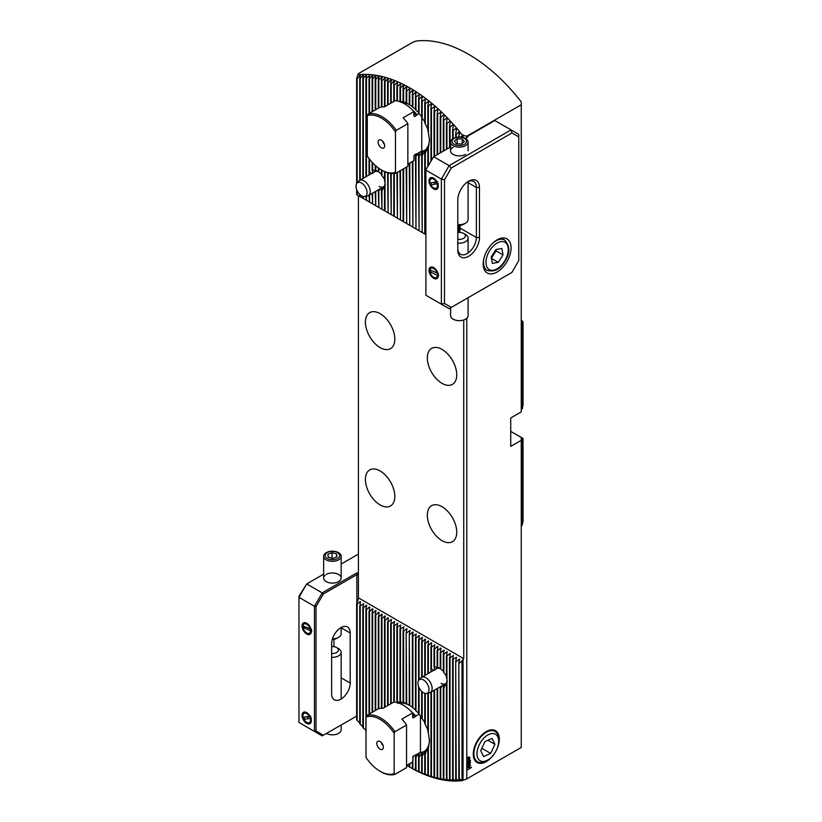 <?xml version="1.0" encoding="UTF-8"?>
<svg xmlns="http://www.w3.org/2000/svg" width="822" height="822" viewBox="0 0 822 822"><rect width="100%" height="100%" fill="white"/><g stroke="black" fill="none" stroke-linecap="round" stroke-linejoin="round"><path stroke-width="1.23" d="M378.315 171.675A8.754 5.055 -120 0 0 374.781 171.664L359.646 180.398A8.754 5.055 60 0 1 364.023 180.84A8.754 5.055 60 0 1 369.736 188.557A8.754 5.055 60 0 1 368.4 195.574A8.754 5.055 60 0 1 367.485 195.913L364.639 196.489A7.819 4.511 60 0 1 361.546 195.8A7.819 4.511 60 0 1 356.656 189.594A7.819 4.511 60 0 1 356.964 183.193A7.819 4.511 60 0 1 361.546 183.029A7.819 4.511 60 0 1 366.828 190.601A7.819 4.511 60 0 1 364.639 196.489M371.575 173.514L369.54 171.952A11.775 6.792 -120 0 0 369.027 173.206L369.109 174.942M378.726 171.86L375.736 170.236A11.775 6.792 -120 0 0 375.212 170.051L375.633 171.11L372.633 169.774A11.775 6.792 -120 0 0 372.119 169.877L372.921 173.267M376.024 171.089L375.633 170.524M496.58 749.808A18.392 10.614 120 0 0 497.947 733.234A18.392 10.614 120 0 0 486.275 731.58A18.392 10.614 120 0 0 473.277 754.103A18.392 10.614 120 0 0 486.275 761.614A18.392 10.614 120 0 0 494.207 753.918M440.232 668.605A8.754 5.055 -120 0 0 436.698 668.584L421.563 677.328A8.754 5.055 60 0 1 425.94 677.76A8.754 5.055 60 0 1 431.663 685.476A8.754 5.055 60 0 1 430.317 692.494A8.754 5.055 60 0 1 429.413 692.833L426.556 693.419A7.819 4.511 60 0 1 423.464 692.72A7.819 4.511 60 0 1 418.583 686.514A7.819 4.511 60 0 1 418.881 680.123A7.819 4.511 60 0 1 423.464 679.958A7.819 4.511 60 0 1 428.745 687.521A7.819 4.511 60 0 1 426.556 693.419M433.502 670.433L431.458 668.872A11.775 6.792 -120 0 0 430.944 670.125L431.026 671.862M440.654 668.779L437.653 667.166A11.775 6.792 -120 0 0 437.14 666.981L437.551 668.039L434.561 666.704A11.775 6.792 -120 0 0 434.037 666.806L434.848 670.187M437.941 668.009L437.551 667.443M409.274 104.6A27.362 15.803 -120 0 0 401.794 102.431M409.685 104.826L406.695 103.14A30.383 17.539 -120 0 0 406.181 102.884L403.602 101.825A30.383 17.539 -120 0 0 403.078 101.661L403.499 102.483L400.499 101.065A30.383 17.539 -120 0 0 399.985 101.003L400.787 102.267M412.788 707.454L409.788 705.564A30.383 17.539 -120 0 0 409.274 705.225A27.362 15.803 -120 0 0 399.204 703.262M409.685 705.42L406.695 703.735A30.383 17.539 -120 0 0 406.181 703.478L403.602 702.43A30.383 17.539 -120 0 0 403.078 702.255L403.499 703.077L400.499 701.669A30.383 17.539 -120 0 0 399.985 701.598L400.396 702.882L397.406 701.546A30.383 17.539 -120 0 0 396.892 701.598L397.694 703.406M400.787 702.872L400.396 702.224M380.113 470.955A20.797 12.011 -120 0 0 369.715 469.917A20.797 12.011 -120 0 0 366.53 486.583A20.797 12.011 -120 0 0 380.113 504.913A20.797 12.011 -120 0 0 390.512 505.941A20.797 12.011 -120 0 0 393.697 489.275A20.797 12.011 -120 0 0 380.113 470.955M442.031 506.701A20.797 12.011 -120 0 0 431.632 505.674A20.797 12.011 -120 0 0 428.447 522.34A20.797 12.011 -120 0 0 442.031 540.66A20.797 12.011 -120 0 0 452.429 541.688A20.797 12.011 -120 0 0 455.624 525.022A20.797 12.011 -120 0 0 442.031 506.701M442.031 349.401A20.797 12.011 -120 0 0 431.632 348.374A20.797 12.011 -120 0 0 428.447 365.04A20.797 12.011 -120 0 0 442.031 383.36A20.797 12.011 -120 0 0 452.429 384.388A20.797 12.011 -120 0 0 455.624 367.722A20.797 12.011 -120 0 0 442.031 349.401M380.113 313.655A20.797 12.011 -120 0 0 369.715 312.617A20.797 12.011 -120 0 0 366.53 329.283A20.797 12.011 -120 0 0 380.113 347.614A20.797 12.011 -120 0 0 390.512 348.641A20.797 12.011 -120 0 0 393.697 331.975A20.797 12.011 -120 0 0 380.113 313.655M458.81 137.438L459.231 131.941L456.231 134.212A139.288 80.412 -120 0 0 455.717 133.585L456.518 128.674L456.128 128.222L453.138 130.503A139.288 80.412 -120 0 0 452.614 129.897L453.415 125.088L453.035 124.656L450.035 126.948A139.288 80.412 -120 0 0 449.521 126.372L450.322 121.656L449.942 121.245L446.942 123.547A139.288 80.412 -120 0 0 446.428 122.992L447.23 118.368L446.839 117.967L443.849 120.289A139.288 80.412 -120 0 0 443.325 119.765L444.127 115.214L443.746 114.833L440.746 117.176A139.288 80.412 -120 0 0 440.232 116.662L441.034 112.193L437.653 114.196A139.288 80.412 -120 0 0 437.14 113.703L437.941 109.305L434.561 111.34A139.288 80.412 -120 0 0 434.037 110.878L434.848 106.541L431.458 108.607A139.288 80.412 -120 0 0 430.944 108.165L431.365 103.572L428.365 106.007A139.288 80.412 -120 0 0 427.851 105.586L428.652 101.373L425.272 103.521A139.288 80.412 -120 0 0 424.748 103.12L425.56 98.959L422.169 101.157A139.288 80.412 -120 0 0 421.655 100.777L422.076 96.38L419.076 98.907A139.288 80.412 -120 0 0 418.562 98.548L419.364 94.479L415.983 96.77A139.288 80.412 -120 0 0 415.47 96.431L415.881 92.156L412.88 94.746A139.288 80.412 -120 0 0 412.367 94.427L412.788 90.215L409.788 92.845A139.288 80.412 -120 0 0 409.274 92.537L409.993 88.293L406.695 91.047A139.288 80.412 -120 0 0 406.181 90.759L406.592 86.649L403.602 89.362A139.288 80.412 -120 0 0 403.078 89.084L403.499 85.036L400.499 87.79A139.288 80.412 -120 0 0 399.985 87.533L400.787 83.71L397.406 86.331A139.288 80.412 -120 0 0 396.892 86.094L397.694 82.303L394.313 84.985A139.288 80.412 -120 0 0 393.789 84.769L394.211 80.864L391.21 83.752A139.288 80.412 -120 0 0 390.697 83.567L391.118 79.693L388.118 82.642A139.288 80.412 -120 0 0 387.604 82.467L388.015 78.645L385.025 81.655A139.288 80.412 -120 0 0 384.501 81.501L385.302 77.823L381.922 80.782A139.288 80.412 -120 0 0 381.408 80.648L381.829 76.908L378.829 80.042A139.288 80.412 -120 0 0 378.315 79.929L378.726 76.22L375.736 79.426A139.288 80.412 -120 0 0 375.212 79.344L375.633 75.665L372.633 78.943A139.288 80.412 -120 0 0 372.119 78.881L372.541 75.244L369.54 78.604A139.288 80.412 -120 0 0 369.027 78.563L369.828 74.987L366.448 78.409A139.288 80.412 -120 0 0 365.924 78.388L366.345 74.823L363.345 78.357A139.288 80.412 -120 0 0 362.831 78.367L363.252 74.833L360.252 78.47A139.288 80.412 -120 0 0 359.738 78.501L360.149 74.997L357.159 78.748A139.288 80.412 -120 0 0 356.645 78.809L357.796 74.823A142.298 82.159 60 0 1 410.116 88.088A142.298 82.159 60 0 1 462.437 135.24L466.773 136.216L521.261 104.764L521.261 101.907A142.298 82.159 -120 0 0 468.602 54.324A142.298 82.159 -120 0 0 415.932 41.1L412.901 42.199L358.413 73.661L357.796 74.823M360.539 74.966L360.149 76.672M363.632 74.823L363.252 76.528M366.735 74.833L366.345 76.538M369.828 74.987L369.438 76.703M372.921 75.295L372.541 77.021M376.024 75.727L375.633 77.463M379.117 76.302L378.726 78.049M382.209 77.001L381.829 78.758M385.302 77.823L384.922 79.59M388.405 78.768L388.015 80.546M391.498 79.837L391.118 81.625M394.591 81.018L394.211 82.817M397.694 82.303L397.303 84.132M400.787 83.71L400.396 85.55M403.879 85.231L403.499 87.081M406.982 86.865L406.592 88.735M366.345 730.594L363.345 727.984A139.288 80.412 -120 0 1 362.831 727.378L362.831 607.54L363.632 603.615L360.252 606.05L360.149 601.601L357.159 604.262L356.645 603.965L358.413 598.632L358.413 195.657L425.909 234.63L425.272 234.26L425.272 153.344L428.652 144.826L427.851 149.553A30.383 17.539 -120 0 0 428.365 148.237L429.464 140.243L428.365 132.578A30.383 17.539 -120 0 0 427.851 130.667L427.851 105.586M463.053 659.049L463.053 780.242L462.005 780.263L462.005 660.867L463.742 658.658L463.742 319.984M406.695 703.735L406.181 632.56L406.982 628.635L403.602 631.07L403.078 630.772L403.879 626.847L399.985 628.984L400.787 625.059L396.892 627.196L397.694 623.271L394.313 625.706L393.789 625.408L394.591 621.483L391.21 623.919L391.118 619.48L388.118 622.131L388.015 617.692L385.025 620.343L384.501 620.045L384.922 615.904L381.922 618.555L381.408 618.257L381.829 614.116L378.829 616.767L378.726 612.328L375.736 614.99L375.212 614.681L375.633 610.541L372.633 613.202L372.119 612.904L372.541 608.753L369.54 611.414L369.438 606.965L366.448 609.626L365.924 609.328L366.345 605.177L363.345 607.838L362.831 607.54M406.181 703.478L406.181 632.56M409.788 705.564L409.274 634.348L410.075 630.423L406.695 632.858M409.274 705.225L409.274 634.348M410.075 630.423L409.685 632.313M359.738 605.752L359.738 723.668A139.288 80.412 -120 0 0 360.252 724.305L360.252 606.05M360.252 724.305L363.252 727.008M403.602 702.43L403.602 631.07M406.982 628.635L406.592 630.525M403.078 702.255L403.078 630.772M400.499 701.669L400.499 629.282M403.879 626.847L403.499 628.738M399.985 701.598L399.985 628.984M397.406 701.546L397.406 627.494M400.787 625.059L400.396 626.95M396.892 701.598L396.892 627.196M394.313 702.08L394.313 625.706M397.694 623.271L397.303 625.162M393.789 702.06L393.789 625.408M391.21 703.55L391.21 623.919M394.591 621.483L394.211 623.374M363.632 603.615L363.252 605.495M356.645 603.965L356.645 719.784A139.288 80.412 -120 0 0 357.159 720.442L357.159 604.262M357.159 720.442L360.149 723.268M360.539 601.827L360.149 603.718M406.695 765.354L409.274 766.844A139.288 80.412 -120 0 0 409.788 767.132L412.367 768.519A139.288 80.412 -120 0 0 412.88 768.796L415.47 770.091A139.288 80.412 -120 0 0 415.983 770.348L418.562 771.55A139.288 80.412 -120 0 0 419.076 771.786L421.655 772.896A139.288 80.412 -120 0 0 422.169 773.112L424.748 774.129A139.288 80.412 -120 0 0 425.272 774.314L427.851 775.238A139.288 80.412 -120 0 0 428.365 775.413L431.745 777.037L430.944 776.225A139.288 80.412 -120 0 0 431.458 776.379L434.848 777.972L434.037 777.098A139.288 80.412 -120 0 0 434.561 777.232L437.941 778.783L437.14 777.838A139.288 80.412 -120 0 0 437.653 777.951L440.654 779.39L440.232 778.455A139.288 80.412 -120 0 0 440.746 778.547L444.127 780.016L443.325 778.937A139.288 80.412 -120 0 0 443.849 778.999L446.839 780.397L446.428 779.277A139.288 80.412 -120 0 0 446.942 779.318L450.322 780.725L449.521 779.472A139.288 80.412 -120 0 0 450.035 779.492L453.415 780.869L452.614 779.523A139.288 80.412 -120 0 0 453.138 779.513L456.518 780.859L455.717 779.41L455.717 661.165L456.518 657.24L452.614 659.378L453.415 655.453L450.035 657.888L449.942 653.439L446.942 656.1L446.839 651.651L443.849 654.312L443.325 654.014L444.127 650.089L440.746 652.524L440.654 648.075L437.653 650.736L437.551 646.287L434.561 648.948L434.037 648.65L434.848 644.725L431.458 647.161L431.365 642.712L428.365 645.373L428.262 640.924L425.272 643.585L424.748 643.287L425.169 639.136L422.169 641.797L421.655 641.499L422.076 637.348L419.076 640.009L418.973 635.56L415.983 638.221L415.47 637.923L416.271 633.998L412.367 636.136L412.788 631.995L409.788 634.646M453.138 779.513L453.138 659.676M455.717 779.41A139.288 80.412 -120 0 0 456.231 779.379L455.717 661.165M413.168 632.21L412.788 634.101M415.881 710.085L412.88 707.917A30.383 17.539 -120 0 0 412.367 707.485L412.367 636.136M412.88 707.917L412.88 636.433M416.271 633.998L415.881 635.889M418.973 713.373L415.983 710.835A30.383 17.539 -120 0 0 415.47 710.311L415.47 637.923M415.983 710.835L415.983 638.221M419.364 635.786L418.973 637.677M422.076 717.483L419.076 714.4A30.383 17.539 -120 0 0 418.562 713.753L418.562 686.462M418.562 680.554L418.562 639.711M419.076 714.4L419.076 687.695M419.076 679.897L419.076 640.009M422.457 637.574L422.076 639.465M425.169 722.836L422.169 718.808A30.383 17.539 -120 0 0 421.655 718.007L421.655 691.333M421.655 677.266L421.655 641.499M422.169 718.808L422.169 691.805M422.169 676.968L422.169 641.797M425.56 639.362L425.169 641.252M427.851 729.761L425.272 724.49A30.383 17.539 -120 0 0 424.748 723.422L424.748 693.295M424.748 675.489L424.748 643.287M456.128 780.17L456.518 780.859M456.518 657.24L456.128 659.121M456.231 779.379L459.611 780.695L458.81 779.133L458.81 662.943L459.611 659.028L456.231 661.463M459.231 779.955L459.621 780.725M459.611 659.028L459.231 660.909M458.81 779.133A139.288 80.412 -120 0 0 459.323 779.071L458.81 662.943M462.005 660.867L459.323 663.251M459.323 779.071L462.005 780.263M470.503 762.6L470.276 761.994L468.992 764.666L467.492 764.347L469.013 762.292L470.523 762.611L469.013 764.676L467.502 764.347L467.759 764.974M467.482 757.678L468.674 756.898L469.845 757.473L469.742 758.819L468.674 759.374L467.502 758.809L467.759 757.812M468.674 756.898L469.845 757.473L469.578 758.49M468.674 759.374L467.502 758.809L468.674 759.374M463.053 780.242L466.773 778.907L466.773 770.193L471.417 767.512L466.773 769.834L466.773 318.278M466.773 137.603L466.773 136.216M466.773 778.907L521.261 747.445L521.261 438.167L521.878 437.807L510.739 431.375M521.261 104.764L521.261 411.894L510.739 417.966L510.739 446.387L521.261 440.315M467.543 762.364L468.263 759.98L470.441 760.237L468.263 761.953M467.502 767.06L469.013 764.994L470.523 765.313L469.013 767.378L467.502 767.06L467.759 767.676M470.503 765.303L470.266 764.696L469.013 767.378L467.492 767.049M522.319 408.637L522.319 321.813L523.028 321.875L523.028 405.133L522.319 408.637L521.261 409.746M521.261 526.902L523.028 521.734L523.028 438.475L521.878 437.807M522.319 438.064L522.319 524.888M522.319 321.813L521.261 321.012M462.437 780.602A142.298 82.159 60 0 1 410.116 767.337A142.298 82.159 60 0 1 410.044 767.296M413.168 90.451L412.788 92.362M416.271 92.413L415.881 94.335M419.364 94.479L418.973 96.431M422.457 96.667L422.076 98.64M425.56 98.959L425.169 100.962M428.652 101.373L428.262 103.397M431.745 103.891L431.365 105.946M434.848 106.541L434.458 108.617M437.941 109.305L437.551 111.422M441.034 112.193L440.654 114.34M444.127 115.214L443.746 117.392M447.23 118.368L446.839 120.587M450.322 121.656L449.942 123.916M453.415 125.088L453.035 127.4M456.518 128.674L456.128 131.027M459.611 132.424L459.231 134.818M462.005 137.284L462.005 136.072L460.639 137.099M462.005 136.072L462.437 135.24M365.924 609.328L365.924 730.933A139.288 80.412 -120 0 0 365.995 731.015M453.035 780.232L453.415 780.869M449.942 780.129L450.322 780.725M446.839 779.893L447.23 780.438M443.746 779.503L444.127 780.016M463.053 137.521L463.053 134.88M415.85 755.089L415.47 756.815A30.383 17.539 -120 0 0 415.983 756.877L419.364 753.404L418.562 756.939A30.383 17.539 -120 0 0 419.076 756.887L422.457 752.736L421.655 756.271A30.383 17.539 -120 0 0 422.169 756.055L425.56 750.753L424.748 754.421A30.383 17.539 -120 0 0 425.272 753.949L428.652 745.431L427.851 750.147A30.383 17.539 -120 0 0 428.365 748.842L429.464 740.838L428.365 733.173A30.383 17.539 -120 0 0 427.851 731.272L427.851 693.152M425.169 752.52L425.56 750.753M422.076 754.432L422.457 752.736M418.973 755.099L419.364 753.404M419.518 752.962A27.362 15.803 -120 0 0 423.792 751.709A27.362 15.803 -120 0 0 429.454 739.995M412.788 106.86L409.788 104.969A30.383 17.539 -120 0 0 409.274 104.63L409.274 92.537M415.881 109.48L412.88 107.322A30.383 17.539 -120 0 0 412.367 106.891L412.367 94.427M418.973 112.768L415.983 110.24A30.383 17.539 -120 0 0 415.47 109.706L415.47 96.431M422.076 116.888L419.076 113.806A30.383 17.539 -120 0 0 418.562 113.159L418.562 98.548M425.169 122.242L422.169 118.214A30.383 17.539 -120 0 0 421.655 117.402L421.655 100.777M427.851 129.167L425.272 123.896A30.383 17.539 -120 0 0 424.748 122.817L424.748 103.12M415.953 154.012L415.47 156.211A30.383 17.539 -120 0 0 415.983 156.283L419.364 152.8L418.562 156.334A30.383 17.539 -120 0 0 419.076 156.283L422.457 152.142L421.655 155.666A30.383 17.539 -120 0 0 422.169 155.461L425.56 150.149L424.748 153.827A30.383 17.539 -120 0 0 425.272 153.344M425.169 151.926L425.56 150.149M422.076 153.837L422.457 152.142M418.973 154.505L419.364 152.8M419.518 152.368A27.362 15.803 -120 0 0 423.792 151.114A27.362 15.803 -120 0 0 429.454 139.391M443.746 671.369L440.746 669.067A11.775 6.792 -120 0 0 440.232 668.656L440.232 652.226M446.428 676.085L443.849 672.468A11.775 6.792 -120 0 0 443.325 671.769L443.325 654.014M444.127 684.582L443.325 688.106A11.775 6.792 -120 0 0 443.849 688.004L447.23 680.811L446.428 685.938A11.775 6.792 -120 0 0 446.942 684.685L446.942 679.362A11.775 6.792 -120 0 0 446.428 677.513L446.428 655.802M440.448 686.647L440.232 687.644A11.775 6.792 -120 0 0 440.746 687.829L443.746 684.603M441.075 683.318A8.754 5.055 -120 0 0 445.452 683.76A8.754 5.055 -120 0 0 447.199 680.77M381.829 174.439L378.829 172.137A11.775 6.792 -120 0 0 378.315 171.726L378.315 167.904M384.501 179.155L381.922 175.538A11.775 6.792 -120 0 0 381.408 174.839L381.408 169.938M382.209 187.652L381.408 191.177A11.775 6.792 -120 0 0 381.922 191.074L385.302 183.892L384.501 189.009A11.775 6.792 -120 0 0 385.025 187.755L385.025 182.433A11.775 6.792 -120 0 0 384.501 180.583L384.501 171.582M378.521 189.728L378.315 190.714A11.775 6.792 -120 0 0 378.829 190.899L381.829 187.673M379.158 186.399A8.754 5.055 -120 0 0 383.535 186.83A8.754 5.055 -120 0 0 385.282 183.84M406.695 166.969L406.695 223.533L406.181 167.267M409.788 162.972L409.788 225.32L409.274 163.27M409.685 225.259L406.695 223.533M406.181 102.884L406.181 90.759M406.695 103.14L406.695 91.047M409.788 104.969L409.788 92.845M409.274 766.844L409.274 763.874M409.788 767.132L409.788 763.576M388.015 212.754L385.025 211.018L385.025 187.755M388.405 617.918L388.015 619.798M365.924 196.232L366.448 200.301L366.448 196.129M366.448 176.473L366.448 78.409M366.448 200.301L369.438 202.027M366.448 716.116L366.448 609.626M369.828 607.191L369.438 609.071M365.924 176.771L365.924 78.388M362.831 196.366L363.345 198.513L363.345 196.489M363.345 178.261L363.345 78.357M363.345 198.513L366.345 200.239M363.345 727.984L363.345 607.838M366.735 605.403L366.345 607.283M362.831 178.559L362.831 78.367M359.738 194.403L359.738 196.427L360.252 196.725L360.252 194.876M360.252 180.049L360.252 78.47M360.252 196.725L363.252 198.451M359.738 180.347L359.738 78.501M403.078 169.055L403.078 221.447L403.602 221.745L403.602 168.757M403.602 221.745L406.592 223.471M403.602 101.825L403.602 89.362M403.078 101.661L403.078 89.084M399.985 170.842L400.499 219.957L400.499 170.544M400.499 219.957L403.499 221.683M400.499 101.065L400.499 87.79M399.985 101.003L399.985 87.533M396.892 172.63L397.406 218.169L397.406 172.332M397.406 218.169L400.396 219.906M397.406 100.942L397.406 86.331M396.892 100.911L396.892 86.094M393.789 173.473L393.789 216.083L394.313 216.381L394.313 173.411M394.313 216.381L397.303 218.118M394.313 101.157L394.313 84.985M393.789 101.455L393.789 84.769M390.697 173.411L391.21 214.593L391.21 173.473M391.21 214.593L394.211 216.33M391.21 102.945L391.21 83.752M390.697 703.848L390.697 623.621M390.697 103.243L390.697 83.567M387.604 172.764L388.118 212.806L388.118 172.908M388.118 212.806L391.118 214.542M388.118 705.338L388.118 622.131M388.118 104.733L388.118 82.642M391.498 619.706L391.118 621.586M387.604 705.636L387.604 621.833M387.604 105.031L387.604 82.467M385.025 182.433L385.025 171.819M385.025 106.521L385.025 81.655M385.025 707.126L385.025 620.343M385.025 211.018L384.501 210.72L384.501 189.009M384.501 707.423L384.501 620.045M384.501 106.819L384.501 81.501M381.408 191.177L381.922 209.23L381.922 191.074M381.922 209.23L384.922 210.966M381.922 708.225L381.922 618.555M381.922 175.538L381.922 170.236M381.922 106.952L381.922 80.782M385.302 616.13L384.922 618.01M381.408 708.235L381.408 618.257M381.408 107.014L381.408 80.648M378.315 190.714L378.829 207.442L378.829 190.899M378.829 207.442L381.829 209.178M378.829 708.626L378.829 616.767M378.829 172.137L378.829 168.274M378.829 107.888L378.829 80.042M382.209 614.342L381.829 616.223M378.315 708.79L378.315 616.469M378.315 108.196L378.315 79.929M375.212 191.629L375.736 205.654L375.736 191.331M375.736 205.654L378.726 207.391M375.736 710.28L375.736 614.99M375.736 170.236L375.736 165.818M375.736 109.675L375.736 79.426M379.117 612.554L378.726 614.435M375.212 710.578L375.212 614.681M375.212 170.051L375.212 165.366M375.212 109.973L375.212 79.344M372.119 193.417L372.633 203.866L372.633 193.119M372.633 203.866L375.633 205.603M372.633 712.068L372.633 613.202M372.633 169.774L372.633 162.818M372.633 111.463L372.633 78.943M376.024 610.767L375.633 612.647M372.119 712.366L372.119 612.904M372.119 169.877L372.119 162.263M372.119 111.761L372.119 78.881M369.027 195.204L369.54 202.089L369.54 194.906M369.54 202.089L372.541 203.815M369.54 713.856L369.54 611.414M369.54 171.952L369.54 159.18M369.54 113.251L369.54 78.604M372.921 608.979L372.541 610.859M369.027 714.154L369.027 611.116M369.027 173.206L369.027 158.502M369.027 113.549L369.027 78.563M356.645 189.533L356.645 194.639L357.159 194.937L357.159 190.776M357.159 182.977L357.159 78.748M357.159 194.937L360.149 196.664M356.645 183.635L356.645 78.809M431.745 642.938L431.365 644.828M450.322 653.665L449.942 655.545M449.521 147.559L449.521 126.372M449.521 779.472L449.521 657.59M450.035 147.261L450.035 126.948M450.035 779.492L450.035 657.888M453.415 655.453L453.035 657.333M452.614 138.867L452.614 129.897M452.614 779.523L452.614 659.378M453.138 138.538L453.138 130.503M455.717 137.5L455.717 133.585M456.231 137.377L456.231 134.212M409.788 225.32L412.788 227.047M412.88 161.184L412.88 227.108L412.367 161.482M412.367 768.519L412.367 762.086M412.88 768.796L412.88 756.548M412.88 107.322L412.88 94.746M412.88 227.108L415.881 228.835M415.983 156.283L415.983 228.896L415.47 156.211M415.47 770.091L415.47 756.815M415.983 770.348L415.983 756.877M415.983 110.24L415.983 96.77M415.983 228.896L418.973 230.622M419.076 156.283L419.076 230.684L418.562 156.334M418.562 771.55L418.562 756.939M419.076 771.786L419.076 756.887M419.076 113.806L419.076 98.907M419.076 230.684L422.076 232.41M422.169 155.461L422.169 232.472L421.655 155.666M421.655 772.896L421.655 756.271M422.169 773.112L422.169 756.055M422.169 118.214L422.169 101.157M422.169 232.472L425.169 234.198M425.272 234.26L424.748 233.962L424.748 153.827M424.748 774.129L424.748 754.421M425.272 724.49L425.272 693.419M425.272 675.191L425.272 643.585M425.272 774.314L425.272 753.949M425.272 123.896L425.272 103.521M428.652 641.15L428.262 643.04M427.851 166.239L427.851 149.553M427.851 673.701L427.851 645.075M427.851 775.238L427.851 750.147M428.365 165.345L428.365 148.237M428.365 733.173L428.365 693.049M428.365 673.403L428.365 645.373M428.365 775.413L428.365 748.842M428.365 132.578L428.365 106.007M430.944 160.876L430.944 108.165M430.944 670.125L430.944 646.863M430.944 776.225L430.944 692.134M431.458 159.982L431.458 108.607M431.458 668.872L431.458 647.161M431.458 776.379L431.458 691.836M434.848 644.725L434.458 646.616M434.037 156.499L434.037 110.878M434.037 666.806L434.037 648.65M434.037 777.098L434.037 690.346M434.561 156.201L434.561 111.34M434.561 666.704L434.561 648.948M434.561 777.232L434.561 690.048M437.941 646.513L437.551 648.404M437.14 154.711L437.14 113.703M437.14 666.981L437.14 650.438M437.14 777.838L437.14 688.559M437.653 154.413L437.653 114.196M437.653 667.166L437.653 650.736M437.653 777.951L437.653 688.261M441.034 648.301L440.654 650.192M440.232 152.923L440.232 116.662M440.232 778.455L440.232 687.644M440.746 152.625L440.746 117.176M440.746 669.067L440.746 652.524M440.746 778.547L440.746 687.829M444.127 650.089L443.746 651.98M443.325 151.135L443.325 119.765M443.325 778.937L443.325 688.106M443.849 150.837L443.849 120.289M443.849 672.468L443.849 654.312M443.849 778.999L443.849 688.004M447.23 651.877L446.839 653.757M446.428 149.347L446.428 122.992M446.428 779.277L446.428 685.938M446.942 149.049L446.942 123.547M446.942 679.362L446.942 656.1M446.942 779.318L446.942 684.685M458.81 232.421L458.81 225.29M459.323 232.41L459.323 225.3M523.028 321.875A142.309 82.159 -120 0 0 522.515 321.227L521.261 320.046M466.773 770.173L471.396 767.162M468.663 756.887L469.835 757.463M469.434 758.696L468.663 759.364M469.526 757.648L468.16 757.699L469.321 758.367L469.526 757.648L468.17 757.709M469.167 758.562L468.026 757.905L467.821 758.624L469.177 758.562L468.006 757.894L467.81 758.614L468.653 758.973M470.431 760.679L468.622 761.747M469.927 760.556L468.602 760.196L468.602 761.326L469.948 760.566L468.622 760.206L468.622 761.326M470.153 762.806L468.992 762.744L467.852 764.141L469.013 764.224L470.02 762.456M470.163 762.816L469.013 762.754L467.862 764.152M470.153 765.518L468.992 765.446L467.852 766.844L469.013 766.926L470.02 765.159M470.163 765.529L469.013 765.457L467.852 766.844M358.413 597.841L463.742 658.658M381.377 147.796A4.655 2.682 -120 0 0 384.46 147.128A4.655 2.682 -120 0 0 381.377 140.202A4.655 2.682 -120 0 0 380.206 139.771A4.655 2.682 -120 0 0 378.151 142.823A4.655 2.682 -120 0 0 381.377 147.796M382.158 170.37L381.377 169.918A31.739 18.331 -120 0 0 395.464 172.312L395.464 131.952A31.739 18.331 -120 0 0 367.29 115.686L367.29 156.046A31.739 18.331 -120 0 0 381.377 169.918L382.158 170.37A32.839 18.957 -120 0 0 396.245 173L395.464 172.312M395.464 131.952L396.245 130.369L407.856 123.67A32.839 18.957 -120 0 0 403.17 117.762L413.928 111.556A32.839 18.957 -120 0 0 404.527 103.829A32.839 18.957 -120 0 0 395.125 100.695L384.357 106.901A32.839 18.957 -120 0 0 379.682 107.405L368.071 114.104L367.29 115.686M396.245 130.369A32.839 18.957 -120 0 0 382.158 116.745A32.839 18.957 -120 0 0 368.071 114.104M416.271 153.827A27.362 15.803 -120 0 0 417.021 153.806L414.545 154.824L413.928 156.005L413.928 160.578L407.856 164.092M413.928 111.556L413.928 116.128L414.545 116.59L417.021 114.751A27.362 15.803 -120 0 0 412.377 109.932M417.021 114.751L418.953 113.642M424.861 150.385A27.362 15.803 60 0 1 421.748 151.084L417.021 153.806M407.856 123.67L407.856 166.301L396.245 173M413.928 116.128L414.545 116.59A26.931 15.546 -120 0 0 413.928 115.851M421.748 151.084L421.748 117.546M382.857 141.446A2.189 1.264 -120 0 0 384.326 144.004M487.826 760.001L486.275 760.895A17.519 10.111 -60 0 1 484.888 761.614A17.519 10.111 -60 0 1 477.52 761.768A17.519 10.111 -60 0 1 475.116 746.838A17.519 10.111 -60 0 1 487.662 731.59A17.519 10.111 -60 0 1 495.029 731.436A17.519 10.111 -60 0 1 498.656 739.451L498.656 741.239A15.32 8.847 -60 0 1 487.826 760.001A15.32 8.847 -60 0 1 486.614 760.627A15.32 8.847 -60 0 1 477.058 752.315A15.32 8.847 -60 0 1 489.039 734.365A15.32 8.847 -60 0 1 498.656 741.239M480.716 750.671L483.583 756.589L490.683 753.404L494.926 744.311L492.07 738.403L484.959 741.578L480.716 750.671M487.908 740.262L494.926 744.311M481.826 748.297L490.683 753.404M381.552 742.8A2.189 1.264 -120 0 0 383.021 745.349M380.083 741.547A4.655 2.682 -120 0 0 378.911 741.125A4.655 2.682 -120 0 0 376.846 744.167A4.655 2.682 -120 0 0 380.083 749.15A4.655 2.682 -120 0 0 383.155 748.482A4.655 2.682 -120 0 0 380.083 741.547M380.083 719.425A31.739 18.331 -120 0 0 365.995 717.041L365.995 757.391A31.739 18.331 -120 0 0 380.083 771.262A31.739 18.331 -120 0 0 394.17 773.656L394.17 733.306A31.739 18.331 -120 0 0 380.083 719.425M394.17 733.306L394.94 731.724A32.839 18.957 -120 0 0 380.853 718.089A32.839 18.957 -120 0 0 366.766 715.459L365.995 717.041M380.083 771.262L380.853 771.714A32.839 18.957 -120 0 0 394.94 774.345L394.17 773.656M424.255 751.431A27.362 15.803 60 0 1 420.443 752.428L413.25 756.178L412.634 761.932L406.551 765.436M394.94 731.724L406.551 725.014A32.839 18.957 -120 0 0 401.876 719.116L412.634 712.9L412.634 717.483L413.25 717.945L415.727 716.106A27.362 15.803 -120 0 0 411.072 711.287M415.727 716.106L418.953 714.246M414.976 755.182A27.362 15.803 -120 0 0 415.727 755.161M400.715 703.057L399.893 703.529M412.634 717.483L413.25 717.945A26.931 15.546 -120 0 0 412.634 717.195M412.634 712.9A32.839 18.957 -120 0 0 393.82 702.039L383.062 708.256A32.839 18.957 -120 0 0 378.377 708.749L366.766 715.459M406.551 725.014L406.551 767.645L394.94 774.345M420.443 715.757L420.443 752.428M311.353 720.678A6.566 3.791 -120 0 0 306.709 712.633A6.566 3.791 -120 0 0 302.064 715.315A6.566 3.791 -120 0 0 306.709 723.36A6.566 3.791 -120 0 0 311.353 720.678M311.353 631.306A6.566 3.791 -120 0 0 306.709 623.261A6.566 3.791 -120 0 0 302.064 625.943A6.566 3.791 -120 0 0 306.709 633.988A6.566 3.791 -120 0 0 311.353 631.306M326.211 574.465A8.754 5.055 180 0 1 338.592 574.465A8.754 5.055 180 0 1 338.592 581.616L338.592 581.616A8.754 5.055 180 0 1 326.211 581.616A8.754 5.055 180 0 1 325.142 575.215M340.914 699.142A13.131 7.583 -60 0 1 334.349 699.789A13.131 7.583 -60 0 1 331.626 693.778L331.626 643.729A13.131 7.583 -60 0 1 337.359 630.515A13.131 7.583 -60 0 1 347.49 626.991A13.131 7.583 -60 0 1 350.203 633.002L350.203 683.051A13.131 7.583 -60 0 1 340.914 699.142M323.652 574.157L306.709 583.939L322.183 592.878L356.409 573.119L358.413 572.852M358.413 554.09L341.161 564.046M298.972 722.466L314.446 731.405L314.446 606.276L298.972 597.347L298.972 722.466M356.645 716.116L323.282 735.238L315.997 731.035L315.997 606.657L323.282 594.029L356.861 574.64L356.861 602.875M333.948 639.341L333.948 646.678M298.972 596.299L306.709 583.939L298.972 597.347L298.972 596.299M357.96 573.119L358.413 574.64L356.861 574.64L356.409 573.119M323.282 735.238L322.183 735.875L314.446 731.405L315.997 731.035M315.997 606.657L314.446 606.276L322.183 592.878L323.282 594.029M303.626 626.343A5.477 3.165 -120 0 0 304.078 628.337M303.965 717.38A5.477 3.165 -120 0 0 304.88 719.353M331.626 646.585A6.021 3.473 180 0 1 336.66 647.582L338.592 648.692A8.754 5.055 180 0 1 339.609 649.401A8.754 5.055 180 0 1 341.161 652.267A8.754 5.055 180 0 1 331.626 657.312M336.66 647.582A6.021 3.473 180 0 1 337.359 648.065A6.021 3.473 180 0 1 337.544 651.846A6.021 3.473 180 0 1 331.626 653.48M341.161 724.922L341.161 729.761A8.754 5.055 180 0 1 335.879 734.406A8.754 5.055 180 0 1 326.406 733.44M338.417 553.206A7.244 4.182 0 0 0 328.358 552.076A7.244 4.182 0 0 0 326.396 557.881A7.244 4.182 0 0 0 336.455 559.011A7.244 4.182 0 0 0 338.417 553.206M339.671 553.432A8.754 5.055 0 0 0 329.848 551.428A8.754 5.055 0 0 0 323.652 556.258A8.754 5.055 0 0 0 325.142 559.083A8.754 5.055 0 0 0 334.965 561.097A8.754 5.055 0 0 0 341.161 556.258A8.754 5.055 0 0 0 339.671 553.432M332.057 552.631L327.865 554.264L328.214 557.172L332.756 558.457L336.948 556.823L336.599 553.915L332.057 552.631L332.057 558.261M332.263 639.454A6.021 3.473 0 0 0 336.66 638.437L338.592 637.327A8.754 5.055 0 0 0 341.161 633.752L341.161 627.505M332.468 638.807A8.754 5.055 0 0 0 338.592 637.327M336.599 556.967L336.599 553.915M303.996 719.486A5.353 3.093 -120 0 0 308.743 722.857A5.353 3.093 -120 0 0 310.243 718.5L303.76 719.322M311.476 718.089L310.243 718.5M310.644 716.106L302.928 717.339M309.411 716.507A5.353 3.093 -120 0 0 304.674 713.136A5.353 3.093 -120 0 0 303.164 717.503M307.13 717.37L310.387 716.856M310.305 629.344A5.353 3.093 -120 0 0 306.298 624.042A5.353 3.093 -120 0 0 302.938 626.025L311.672 629.447M302.568 625.357L302.938 626.025M302.732 627.227L311.836 631.327M303.113 627.905A5.353 3.093 -120 0 0 307.12 633.207A5.353 3.093 -120 0 0 310.48 631.224M430.903 182.916A5.477 3.165 -120 0 0 431.807 184.888M429.002 180.861A6.566 3.791 -120 0 0 433.646 188.896A6.566 3.791 -120 0 0 438.29 186.214A6.566 3.791 -120 0 0 433.646 178.179A6.566 3.791 -120 0 0 429.002 180.861M430.564 270.623A5.477 3.165 -120 0 0 431.016 272.627M429.002 270.233A6.566 3.791 -120 0 0 433.646 278.278A6.566 3.791 -120 0 0 438.29 275.596A6.566 3.791 -120 0 0 433.646 267.551A6.566 3.791 -120 0 0 429.002 270.233M457.792 199.982A15.32 8.847 -60 0 1 468.632 181.21L468.632 181.21A15.32 8.847 -60 0 1 479.462 187.467L479.462 237.517A15.32 8.847 -60 0 1 468.632 256.289A15.32 8.847 -60 0 1 457.792 250.032L457.792 199.982M465.529 154.402L465.529 154.402A8.754 5.055 -0 0 1 453.148 154.402A8.754 5.055 -0 0 1 453.148 147.251M497.115 272.02A19.707 11.374 120 0 0 509.989 254.656A19.707 11.374 120 0 0 506.969 238.863A19.707 11.374 120 0 0 497.115 239.839A19.707 11.374 120 0 0 484.24 257.204A19.707 11.374 120 0 0 487.261 272.996A19.707 11.374 120 0 0 497.115 272.02M444.476 179.812L444.476 303.452L451.309 307.397L511.952 272.39L518.785 260.553L518.785 136.914L511.952 132.969L451.309 167.976L444.476 179.812L441.383 179.073L425.909 170.133L425.909 295.252L441.383 304.191L441.383 179.073L449.12 165.664L511.048 129.917L494.793 120.526L467.862 136.072L467.862 136.966L465.344 138.425M450.59 146.943L433.646 156.725L449.12 165.664L451.309 167.976M459.477 232.41A13.131 7.583 120 0 0 460.115 228.136L460.115 225.279M457.792 248.244A13.131 7.583 120 0 0 460.515 254.255A13.131 7.583 120 0 0 470.636 250.741A13.131 7.583 120 0 0 476.37 237.517L476.37 187.467A13.131 7.583 120 0 0 473.647 181.457A13.131 7.583 120 0 0 467.821 181.713M425.909 169.609L433.646 156.725L425.909 169.609M511.952 132.969L511.048 129.917L518.785 134.387L518.785 136.914M451.309 307.397L449.12 308.661L441.383 304.191L444.476 303.452M466.773 136.709L467.862 136.072M455.224 144.836A7.244 4.182 -0 0 0 465.303 143.768A7.244 4.182 -0 0 0 463.454 137.952A7.244 4.182 -0 0 0 453.374 139.01A7.244 4.182 -0 0 0 455.224 144.836M454.371 146.265A8.754 5.055 -0 0 0 463.413 146.583A8.754 5.055 -0 0 0 468.098 142.103A8.754 5.055 -0 0 0 464.317 137.942A8.754 5.055 -0 0 0 455.275 137.623A8.754 5.055 -0 0 0 450.59 142.103A8.754 5.055 -0 0 0 454.371 146.265M457.792 224.57A8.754 5.055 -0 0 0 465.529 223.173A8.754 5.055 -0 0 0 468.098 219.597L468.098 181.58M457.792 225.187A6.021 3.473 -0 0 0 463.598 224.283L465.529 223.173M461.512 144.025L464.379 141.62L462.211 138.99L457.176 138.754L454.299 141.158L456.467 143.788L461.512 144.025M457.176 143.829L457.176 138.754M462.211 143.439L462.211 138.99M468.098 297.708L468.098 315.607A8.754 5.055 180 0 1 463.454 320.066A8.754 5.055 180 0 1 454.443 319.799A8.754 5.055 180 0 1 450.59 315.607L450.59 307.818M457.792 232.523A6.021 3.473 180 0 1 462.704 232.996A6.021 3.473 180 0 1 463.598 233.427L465.529 234.537A8.754 5.055 180 0 1 468.098 238.113A8.754 5.055 180 0 1 457.792 243.096M463.598 233.427A6.021 3.473 180 0 1 464.553 237.62A6.021 3.473 180 0 1 457.792 239.243M491.279 257.378A7.665 4.429 120 0 0 493.693 254.594L496.056 250.864L503.023 254.882L501.841 248.47L495.933 249.518L491.196 256.978L492.388 263.389L498.296 262.341L503.023 254.882M495.841 249.662L496.056 250.864M491.422 258.18L493.693 254.594A7.665 4.429 120 0 0 495.409 250.33M491.464 258.396L498.296 262.341M436.348 182.042A5.353 3.093 -120 0 0 431.612 178.672A5.353 3.093 -120 0 0 430.101 183.039L437.581 181.641M430.697 184.858L438.414 183.635M430.934 185.032A5.353 3.093 -120 0 0 435.681 188.402A5.353 3.093 -120 0 0 437.181 184.036M437.325 182.392L434.067 182.916M430.05 272.195A5.353 3.093 -120 0 0 434.057 277.497A5.353 3.093 -120 0 0 437.417 275.504L429.67 271.517M438.773 275.617L437.417 275.504M438.609 273.736L429.505 269.637M437.242 273.634A5.353 3.093 -120 0 0 433.235 268.332A5.353 3.093 -120 0 0 429.875 270.315M418.881 680.123L420.813 677.945A8.754 5.055 60 0 1 421.563 677.328M356.964 183.193L358.895 181.015A8.754 5.055 60 0 1 359.646 180.398M409.685 90.492L409.685 88.375M384.922 186.748L384.922 185.505M381.829 189.348L381.829 187.817M372.541 172.959L372.541 171.11M428.262 147.189L428.262 145.946M428.262 747.794L428.262 746.551M434.458 669.879L434.458 668.029M443.746 686.278L443.746 684.747M446.839 683.668L446.839 682.424M416.322 115.563A26.931 15.546 -120 0 0 413.928 112.861M416.631 115.275A27.044 15.618 -120 0 0 413.928 112.265M415.336 716.63A27.044 15.618 -120 0 0 412.634 713.609M415.028 716.918A26.931 15.546 -120 0 0 412.634 714.215M350.203 633.002L341.161 627.782M350.203 683.051L341.161 677.831M460.115 228.136L476.37 237.517L479.462 237.517M468.098 182.69L476.37 187.467L479.462 187.467M492.614 243.302A17.519 10.111 -60 0 1 504.636 240.045C510.236 246.158 510.236 253.361 504.646 261.673C500.279 269.318 494.433 272.226 487.117 270.387A17.519 10.111 -60 0 1 483.932 258.344M504.41 261.447A15.762 9.104 120 0 0 505.54 242.644A15.762 9.104 120 0 0 489.82 250.412A15.762 9.104 120 0 0 488.689 269.226A15.762 9.104 120 0 0 504.41 261.447M341.161 652.267L341.161 698.998M323.652 578.041L323.652 556.258M341.161 578.041L341.161 556.258M468.098 150.827L468.098 142.103M450.59 150.827L450.59 142.103M468.098 238.113L468.098 252.96M501.358 238.154L504.636 240.045M483.839 268.496L487.117 270.387M430.317 692.494L445.452 683.76M368.4 195.574L383.535 186.83"/></g></svg>
